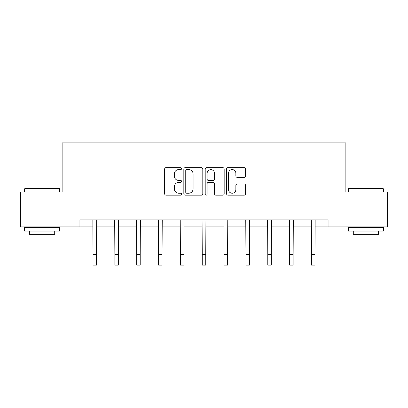 <?xml version="1.0" encoding="UTF-8"?>
<svg xmlns="http://www.w3.org/2000/svg" width="408" height="408" viewBox="0 0 408 408"><rect width="100%" height="100%" fill="white"/><g stroke="black" fill="none" stroke-linecap="round" stroke-linejoin="round"><path stroke-width="0.61" d="M181.596 168.621A0.964 0.964 0 0 0 180.632 167.657L166.025 167.657A1.377 1.377 0 0 0 164.648 169.029L164.648 193.774A1.377 1.377 0 0 0 166.025 195.151L180.632 195.151A0.964 0.964 0 0 0 181.596 194.188A0.964 0.964 0 0 0 180.632 193.224L178.74 193.224A4.401 4.401 0 0 1 174.344 188.828L174.344 186.767A4.401 4.401 0 0 1 178.74 182.366L180.632 182.366A0.964 0.964 0 0 0 181.596 181.402A0.964 0.964 0 0 0 180.632 180.443L178.74 180.443A4.401 4.401 0 0 1 174.344 176.042L174.344 173.981A4.401 4.401 0 0 1 178.74 169.58L180.632 169.58A0.964 0.964 0 0 0 181.596 168.621M244.173 177.347A1.377 1.377 0 0 0 245.55 175.976L245.55 169.029A1.377 1.377 0 0 0 244.173 167.657L227.955 167.657A1.377 1.377 0 0 0 226.578 169.029L226.578 193.774A1.377 1.377 0 0 0 227.955 195.151L244.173 195.151A1.377 1.377 0 0 0 245.55 193.774L245.55 185.39A1.377 1.377 0 0 0 244.173 184.013L237.232 184.013A1.377 1.377 0 0 0 235.86 185.39L235.86 189.547A3.677 3.677 0 0 1 232.183 193.224A3.677 3.677 0 0 1 228.506 189.547L228.506 173.257A3.677 3.677 0 0 1 232.183 169.58A3.677 3.677 0 0 1 235.86 173.257L235.86 175.976A1.377 1.377 0 0 0 237.232 177.347L244.173 177.347M79.917 226.919L20.4 226.919L20.4 191.908L62.133 191.908L62.133 142.892L345.867 142.892L345.867 191.908L387.6 191.908L387.6 226.919L328.083 226.919L328.083 219.917L79.917 219.917L79.917 226.919L93.014 226.919M202.796 169.029A1.377 1.377 0 0 0 201.424 167.657L185.201 167.657A1.377 1.377 0 0 0 183.829 169.029L183.829 193.774A1.377 1.377 0 0 0 185.201 195.151L201.424 195.151A1.377 1.377 0 0 0 202.796 193.774L202.796 169.029M206.576 167.657L222.799 167.657A1.377 1.377 0 0 1 224.171 169.029L224.171 193.774A1.377 1.377 0 0 1 222.799 195.151L215.858 195.151A1.377 1.377 0 0 1 214.481 193.774L214.481 183.743A1.377 1.377 0 0 0 213.109 182.366L208.503 182.366A1.377 1.377 0 0 0 207.126 183.743L207.126 194.188A0.964 0.964 0 0 1 206.167 195.151A0.964 0.964 0 0 1 205.204 194.188L205.204 169.029A1.377 1.377 0 0 1 206.576 167.657M96.512 226.919L114.862 226.919M118.361 226.919L136.706 226.919M140.209 226.919L158.554 226.919M162.058 226.919L180.402 226.919M183.901 226.919L202.251 226.919M205.749 226.919L224.099 226.919M227.598 226.919L245.942 226.919M249.446 226.919L267.791 226.919M271.295 226.919L289.639 226.919M293.138 226.919L311.488 226.919M314.986 226.919L328.083 226.919M186.716 169.58A0.964 0.964 0 0 0 185.752 170.544L185.752 192.265A0.964 0.964 0 0 0 186.716 193.224L188.705 193.224A4.401 4.401 0 0 0 193.106 188.828L193.106 173.981A4.401 4.401 0 0 0 188.705 169.58L186.716 169.58M214.481 173.329A3.677 3.677 0 0 0 210.803 169.651A3.677 3.677 0 0 0 207.126 173.329L207.126 179.066A1.377 1.377 0 0 0 208.503 180.443L213.109 180.443A1.377 1.377 0 0 0 214.481 179.066L214.481 173.329M92.835 219.917L93.014 254.607L96.512 254.607L96.691 219.917M93.014 254.607L93.014 265.108L96.512 265.108L96.512 254.607M25.021 188.404L59.191 188.404L59.614 188.828L24.602 188.828L25.021 188.404M42.106 231.122L24.602 231.122L24.602 227.618L59.614 227.618L59.614 231.122L42.106 231.122M54.713 231.122L54.713 234.34L29.504 234.34L29.504 231.122M348.809 188.404L382.979 188.404L383.398 188.828L348.386 188.828L348.809 188.404M365.894 231.122L348.386 231.122L348.386 227.618L383.398 227.618L383.398 231.122L365.894 231.122M378.496 231.122L378.496 234.34L353.287 234.34L353.287 231.122M114.684 219.917L114.862 254.607L118.361 254.607L118.539 219.917M114.862 254.607L114.862 265.108L118.361 265.108L118.361 254.607M136.532 219.917L136.706 254.607L140.209 254.607L140.388 219.917M136.706 254.607L136.706 265.108L140.209 265.108L140.209 254.607M158.375 219.917L158.554 254.607L162.058 254.607L162.236 219.917M158.554 254.607L158.554 265.108L162.058 265.108L162.058 254.607M180.224 219.917L180.402 254.607L183.901 254.607L184.079 219.917M180.402 254.607L180.402 265.108L183.901 265.108L183.901 254.607M202.072 219.917L202.251 254.607L205.749 254.607L205.928 219.917M202.251 254.607L202.251 265.108L205.749 265.108L205.749 254.607M223.921 219.917L224.099 254.607L227.598 254.607L227.776 219.917M224.099 254.607L224.099 265.108L227.598 265.108L227.598 254.607M245.764 219.917L245.942 254.607L249.446 254.607L249.625 219.917M245.942 254.607L245.942 265.108L249.446 265.108L249.446 254.607M267.612 219.917L267.791 254.607L271.295 254.607L271.468 219.917M267.791 254.607L267.791 265.108L271.295 265.108L271.295 254.607M289.461 219.917L289.639 254.607L293.138 254.607L293.316 219.917M289.639 254.607L289.639 265.108L293.138 265.108L293.138 254.607M311.309 219.917L311.488 254.607L314.986 254.607L315.165 219.917M311.488 254.607L311.488 265.108L314.986 265.108L314.986 254.607M24.602 191.908L24.602 188.828M32.584 227.618L32.584 226.919M51.632 227.618L51.632 226.919M59.614 191.908L59.614 188.828M348.386 191.908L348.386 188.828M356.368 227.618L356.368 226.919M375.416 227.618L375.416 226.919M383.398 191.908L383.398 188.828"/></g></svg>
